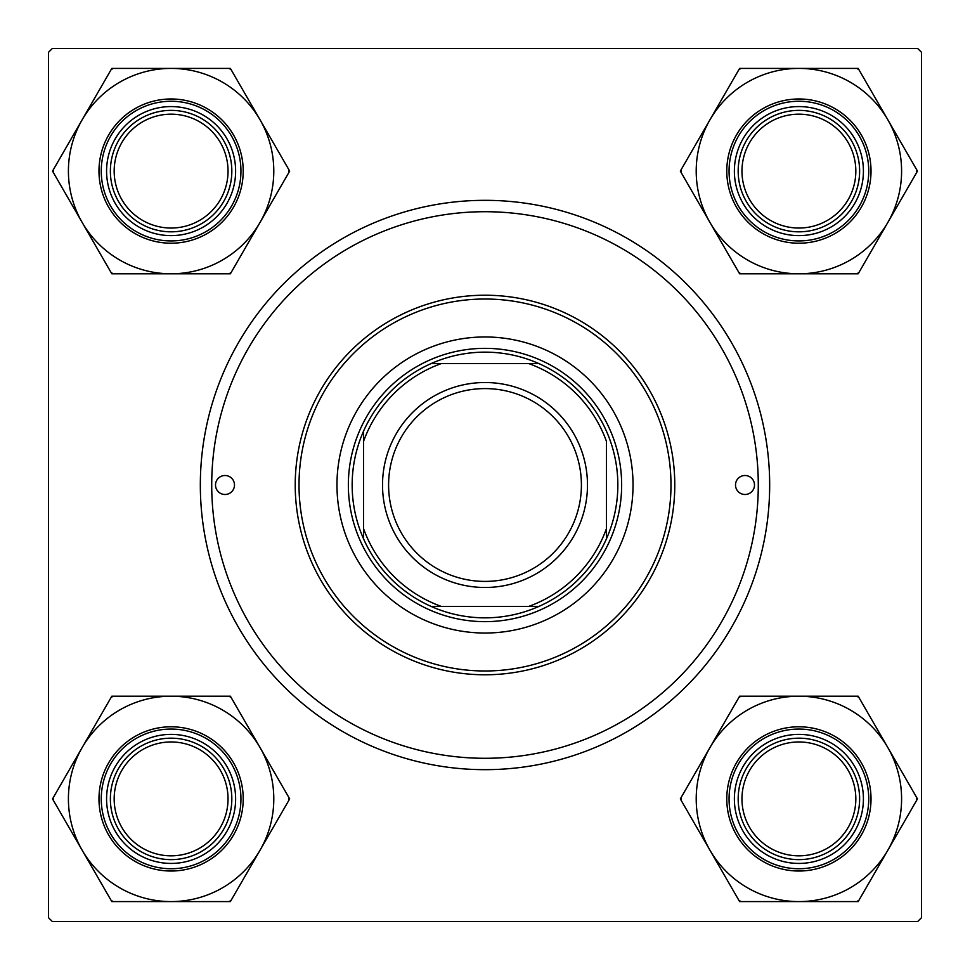 <?xml version="1.0" encoding="UTF-8"?>
<svg xmlns="http://www.w3.org/2000/svg" width="970" height="970" viewBox="0 0 970 970"><rect width="100%" height="100%" fill="white"/><g stroke="black" fill="none" stroke-linecap="round" stroke-linejoin="round"><path stroke-width="1.45" d="M485 769.671A284.671 284.671 0 0 1 200.329 485A284.671 284.671 0 0 1 485 200.329A284.671 284.671 0 0 1 769.671 485A284.671 284.671 0 0 1 485 769.671M48.5 52.295L48.5 917.705L52.295 921.5L917.705 921.5L921.5 917.705L921.5 52.295L917.705 48.5L52.295 48.5L48.5 52.295M754.49 485A9.494 9.494 0 0 0 744.996 475.506A9.494 9.494 0 0 0 735.515 485A9.494 9.494 0 0 0 744.996 494.494A9.494 9.494 0 0 0 754.49 485M234.485 485A9.494 9.494 0 0 0 225.004 475.506A9.494 9.494 0 0 0 215.51 485A9.494 9.494 0 0 0 225.004 494.494A9.494 9.494 0 0 0 234.485 485M633.034 485A148.034 148.034 0 0 0 485 336.966A148.034 148.034 0 0 0 336.966 485A148.034 148.034 0 0 0 485 633.034A148.034 148.034 0 0 0 633.034 485M299.015 485A185.985 185.985 0 0 0 485 670.985A185.985 185.985 0 0 0 670.985 485A185.985 185.985 0 0 0 485 299.015A185.985 185.985 0 0 0 299.015 485M674.78 485A189.78 189.78 0 0 1 485 674.78A189.78 189.78 0 0 1 295.219 485A189.78 189.78 0 0 1 485 295.219A189.78 189.78 0 0 1 674.78 485M211.715 485A273.285 273.285 0 0 0 485 758.285A273.285 273.285 0 0 0 758.285 485A273.285 273.285 0 0 0 485 211.715A273.285 273.285 0 0 0 211.715 485M741.965 798.904A56.939 56.939 0 0 0 798.904 855.831A56.939 56.939 0 0 0 855.831 798.904A56.939 56.939 0 0 0 798.904 741.965A56.939 56.939 0 0 0 741.965 798.904M859.626 798.904A60.734 60.734 0 0 1 798.904 859.626A60.734 60.734 0 0 1 738.17 798.904A60.734 60.734 0 0 1 798.904 738.17A60.734 60.734 0 0 1 859.626 798.904M709.967 747.555A102.687 102.687 0 0 1 798.904 696.205L739.613 696.205L680.322 798.904L739.613 901.591L858.183 901.591L917.474 798.904L858.183 696.205L798.904 696.205A102.687 102.687 0 0 1 887.829 850.241A102.687 102.687 0 0 1 709.967 850.241A102.687 102.687 0 0 1 709.967 747.555M741.031 696.205A117.867 117.867 0 0 0 739.964 696.824A117.867 117.867 0 0 0 738.897 697.442M766.639 743.02A64.529 64.529 0 0 1 854.776 766.639A64.529 64.529 0 0 1 831.169 854.776A64.529 64.529 0 0 1 743.02 831.169A64.529 64.529 0 0 1 766.639 743.02M834.964 861.36A72.119 72.119 0 0 1 736.448 834.964A72.119 72.119 0 0 1 762.844 736.448A72.119 72.119 0 0 1 861.36 762.844A72.119 72.119 0 0 1 834.964 861.36A72.119 72.119 0 0 0 861.36 762.844A72.119 72.119 0 0 0 762.844 736.448M856.765 901.591A117.867 117.867 0 0 0 858.899 900.366M916.771 800.129A117.867 117.867 0 0 0 916.771 797.667M858.899 697.442A117.867 117.867 0 0 0 856.765 696.205M681.037 797.667A117.867 117.867 0 0 0 681.037 800.129M738.897 900.366A117.867 117.867 0 0 0 741.031 901.591M855.831 171.096A56.939 56.939 0 0 0 798.904 114.169A56.939 56.939 0 0 0 741.965 171.096A56.939 56.939 0 0 0 798.904 228.035A56.939 56.939 0 0 0 855.831 171.096M738.17 171.096A60.734 60.734 0 0 1 798.904 110.374A60.734 60.734 0 0 1 859.626 171.096A60.734 60.734 0 0 1 798.904 231.83A60.734 60.734 0 0 1 738.17 171.096M798.904 68.409A102.687 102.687 0 0 1 887.829 119.759L858.183 68.409L739.613 68.409L680.322 171.096L739.613 273.795L858.183 273.795L917.474 171.096L887.829 119.759A102.687 102.687 0 0 1 798.904 273.795A102.687 102.687 0 0 1 709.967 119.759A102.687 102.687 0 0 1 798.904 68.409M858.899 69.634A117.867 117.867 0 0 0 856.765 68.409M831.169 115.224A64.529 64.529 0 0 1 854.776 203.36A64.529 64.529 0 0 1 766.639 226.98A64.529 64.529 0 0 1 743.02 138.831A64.529 64.529 0 0 1 831.169 115.224M762.844 233.552A72.119 72.119 0 0 1 736.448 135.036A72.119 72.119 0 0 1 834.964 108.64A72.119 72.119 0 0 1 861.36 207.156A72.119 72.119 0 0 1 762.844 233.552A72.119 72.119 0 0 0 861.36 207.156A72.119 72.119 0 0 0 834.964 108.64M738.897 272.558A117.867 117.867 0 0 0 741.031 273.795M856.765 273.795A117.867 117.867 0 0 0 858.899 272.558M916.771 172.333A117.867 117.867 0 0 0 916.771 169.871M741.031 68.409A117.867 117.867 0 0 0 738.897 69.634M681.037 169.871A117.867 117.867 0 0 0 681.037 172.333M114.169 798.904A56.939 56.939 0 0 0 171.096 855.831A56.939 56.939 0 0 0 228.035 798.904A56.939 56.939 0 0 0 171.096 741.965A56.939 56.939 0 0 0 114.169 798.904M231.83 798.904A60.734 60.734 0 0 1 171.096 859.626A60.734 60.734 0 0 1 110.374 798.904A60.734 60.734 0 0 1 171.096 738.17A60.734 60.734 0 0 1 231.83 798.904M228.035 171.096A56.939 56.939 0 0 0 171.096 114.169A56.939 56.939 0 0 0 114.169 171.096A56.939 56.939 0 0 0 171.096 228.035A56.939 56.939 0 0 0 228.035 171.096M110.374 171.096A60.734 60.734 0 0 1 171.096 110.374A60.734 60.734 0 0 1 231.83 171.096A60.734 60.734 0 0 1 171.096 231.83A60.734 60.734 0 0 1 110.374 171.096M171.096 901.591A102.687 102.687 0 0 1 82.171 850.241L111.817 901.591L230.387 901.591L289.678 798.904L230.387 696.205L111.817 696.205L52.525 798.904L82.171 850.241A102.687 102.687 0 0 1 171.096 696.205A102.687 102.687 0 0 1 260.033 850.241A102.687 102.687 0 0 1 171.096 901.591M111.101 900.366A117.867 117.867 0 0 0 113.235 901.591M138.831 854.776A64.529 64.529 0 0 1 115.224 766.639A64.529 64.529 0 0 1 203.36 743.02A64.529 64.529 0 0 1 226.98 831.169A64.529 64.529 0 0 1 138.831 854.776M207.156 736.448A72.119 72.119 0 0 1 233.552 834.964A72.119 72.119 0 0 1 135.036 861.36A72.119 72.119 0 0 1 108.64 762.844A72.119 72.119 0 0 1 207.156 736.448A72.119 72.119 0 0 0 108.64 762.844A72.119 72.119 0 0 0 135.036 861.36M231.102 697.442A117.867 117.867 0 0 0 228.968 696.205M113.235 696.205A117.867 117.867 0 0 0 111.101 697.442M53.229 797.667A117.867 117.867 0 0 0 53.229 800.129M228.968 901.591A117.867 117.867 0 0 0 231.102 900.366M288.963 800.129A117.867 117.867 0 0 0 288.963 797.667M260.033 222.445A102.687 102.687 0 0 1 171.096 273.795L230.387 273.795L289.678 171.096L230.387 68.409L111.817 68.409L52.525 171.096L111.817 273.795L171.096 273.795A102.687 102.687 0 0 1 82.171 119.759A102.687 102.687 0 0 1 260.033 119.759A102.687 102.687 0 0 1 260.033 222.445M228.968 273.795A117.867 117.867 0 0 0 230.035 273.176A117.867 117.867 0 0 0 231.102 272.558M203.36 226.98A64.529 64.529 0 0 1 115.224 203.36A64.529 64.529 0 0 1 138.831 115.224A64.529 64.529 0 0 1 226.98 138.831A64.529 64.529 0 0 1 203.36 226.98M135.036 108.64A72.119 72.119 0 0 1 233.552 135.036A72.119 72.119 0 0 1 207.156 233.552A72.119 72.119 0 0 1 108.64 207.156A72.119 72.119 0 0 1 135.036 108.64A72.119 72.119 0 0 0 108.64 207.156A72.119 72.119 0 0 0 207.156 233.552M113.235 68.409A117.867 117.867 0 0 0 111.101 69.634M53.229 169.871A117.867 117.867 0 0 0 53.229 172.333M111.101 272.558A117.867 117.867 0 0 0 113.235 273.795M288.963 172.333A117.867 117.867 0 0 0 288.963 169.871M231.102 69.634A117.867 117.867 0 0 0 228.968 68.409M485 352.146A132.854 132.854 0 0 0 431.189 363.544L441.386 363.544L431.189 363.544A132.854 132.854 0 0 0 363.544 538.811L363.544 528.614L363.544 538.811A132.854 132.854 0 0 0 538.811 606.456L528.614 606.456L538.811 606.456A132.854 132.854 0 0 0 606.456 538.811L606.456 441.386A129.046 129.046 0 0 0 528.614 363.544L441.386 363.544A129.046 129.046 0 0 0 363.544 441.386L363.544 528.614A129.046 129.046 0 0 0 441.386 606.456L528.614 606.456A129.046 129.046 0 0 0 606.456 528.614L606.456 538.811A132.854 132.854 0 0 0 538.811 363.544L528.614 363.544L538.811 363.544A132.854 132.854 0 0 0 485 352.146M485 621.649A136.649 136.649 0 0 1 348.351 485A136.649 136.649 0 0 1 485 348.351A136.649 136.649 0 0 1 621.649 485A136.649 136.649 0 0 1 485 621.649M431.189 606.456L441.386 606.456L431.189 606.456M363.544 431.189L363.544 441.386L363.544 431.189M388.594 485A96.406 96.406 0 0 0 485 581.406A96.406 96.406 0 0 0 581.406 485A96.406 96.406 0 0 0 485 388.594A96.406 96.406 0 0 0 388.594 485M587.48 485A102.48 102.48 0 0 1 485 587.48A102.48 102.48 0 0 1 382.519 485A102.48 102.48 0 0 1 485 382.519A102.48 102.48 0 0 1 587.48 485M763.984 738.412A69.84 69.84 0 0 0 738.412 833.824A69.84 69.84 0 0 0 833.824 859.384A69.84 69.84 0 0 0 859.384 763.984A69.84 69.84 0 0 0 763.984 738.412M833.824 110.616A69.84 69.84 0 0 0 738.412 136.176A69.84 69.84 0 0 0 763.984 231.587A69.84 69.84 0 0 0 859.384 206.016A69.84 69.84 0 0 0 833.824 110.616M136.176 859.384A69.84 69.84 0 0 0 231.587 833.824A69.84 69.84 0 0 0 206.016 738.412A69.84 69.84 0 0 0 110.616 763.984A69.84 69.84 0 0 0 136.176 859.384M206.016 231.587A69.84 69.84 0 0 0 231.587 136.176A69.84 69.84 0 0 0 136.176 110.616A69.84 69.84 0 0 0 110.616 206.016A69.84 69.84 0 0 0 206.016 231.587"/></g></svg>
